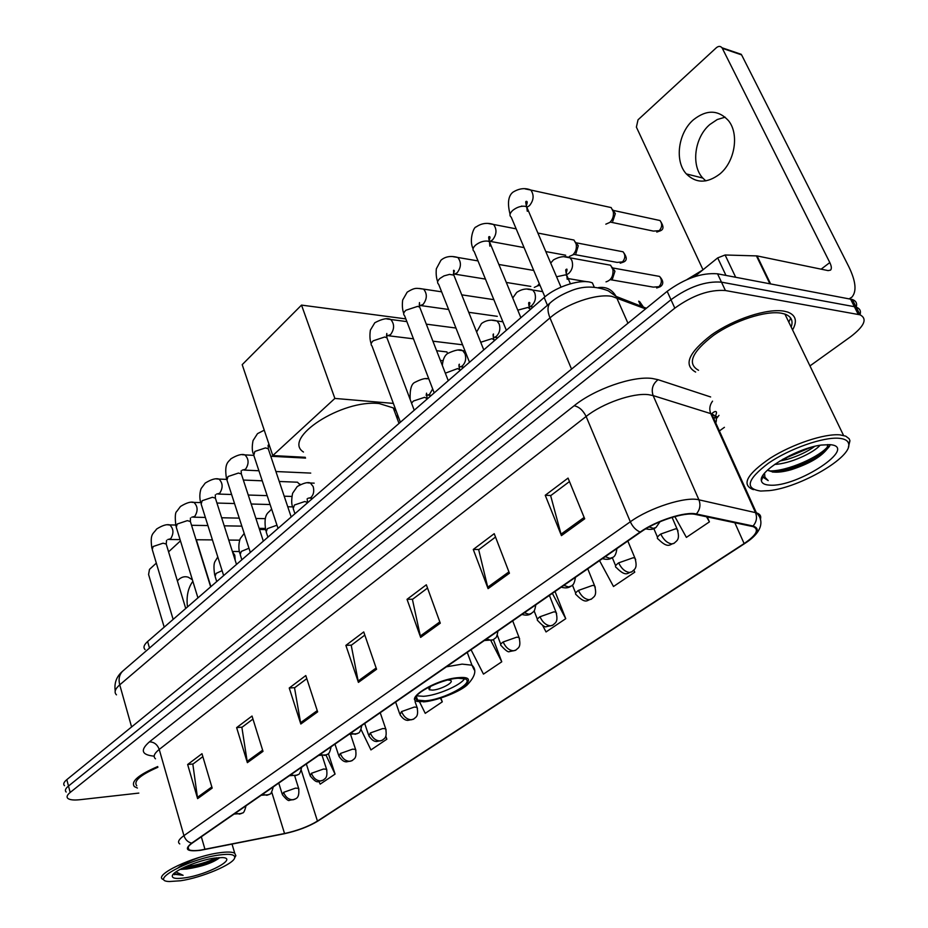<?xml version="1.0" encoding="UTF-8"?>
<svg xmlns="http://www.w3.org/2000/svg" width="928" height="928" viewBox="0 0 928 928"><rect width="100%" height="100%" fill="white"/><g stroke="black" fill="none" stroke-linecap="round" stroke-linejoin="round"><path stroke-width="1.39" d="M145.093 649.6C143.051 647.558 143.886 644.867 147.61 641.538L544.156 297.505C556.997 285.952 582.192 278.365 592.412 282.924L594.164 286.949M641.77 306.437L639.589 301.565L643.452 307.098M856.208 307.145C857.356 303.421 856.068 300.869 852.333 299.5L717.553 273.818C701.742 272.53 684.945 278.365 667.174 291.334L66.804 779.648C63.742 782.2 62.976 784.218 64.508 785.703M809.958 365.91L850.709 336.667C864.513 326.03 867.622 318.745 860.036 314.812L725.418 290.534C709.595 289.374 692.729 295.243 674.818 308.142L70.18 792.454L68.486 786.039C65.412 788.591 64.635 790.586 66.166 792.048C64.635 790.586 65.412 788.591 68.486 786.039L670.99 299.721L68.486 786.039L66.804 779.648M725.418 290.534L721.474 282.158C705.663 280.929 688.831 286.787 670.99 299.721C688.831 286.787 705.663 280.929 721.474 282.158L854.363 306.681L721.474 282.158L717.553 273.818M860.001 314.743C861.184 311.019 859.908 308.49 856.173 307.133L854.363 306.681L856.173 307.133C859.908 308.49 861.184 311.019 860.001 314.743M792.57 329.916C797.5 321.181 795.899 315.242 787.768 312.086L784.079 311.17C767.479 308.119 734.002 319.012 711.637 334.799C688.495 352.663 683.159 365.087 695.629 372.058C683.159 365.087 688.495 352.663 711.637 334.799C734.002 319.012 767.479 308.119 784.079 311.17L787.768 312.086C795.899 315.242 797.5 321.181 792.57 329.916M788.8 322.12L790.702 318.095L788.8 322.12M200.738 850.083C194.81 850.906 190.843 850.767 188.871 849.654C186.876 848.296 188.013 846.104 192.27 843.065L640.761 532.046C656.316 520.933 685.015 511.746 695.571 514.448L753.13 526.628C759.498 529.436 756.494 535.085 744.117 543.564L317.446 821.083C308.444 826.535 297.47 830.676 284.548 833.518L200.738 850.083M200.367 850.338L284.27 833.75C297.505 830.838 308.746 826.593 317.979 821.013L744.639 543.576C757.863 534.47 760.658 528.612 753.049 526.002L696.348 513.984C685.537 511.212 656.096 520.643 640.146 532.034L191.678 843.146C183.86 849.422 186.76 851.823 200.367 850.338M584.698 518.798L568.052 478.094L545.235 495.274L561.428 535.63L584.698 518.798M569.467 481.562L550.652 495.68L561.428 535.63M550.907 495.494L545.235 495.274M509.437 573.214L494.218 533.681L473.268 549.469L488.082 588.642L509.437 573.214M495.517 537.057L478.674 549.689L488.082 588.642M478.929 549.492L473.268 549.469M440.29 623.187L426.335 584.791L407.032 599.326L420.639 637.397L440.29 623.187M427.53 588.062L412.415 599.407L420.639 637.397M412.682 599.21L407.032 599.326M212.176 788.104L201.979 753.71L187.642 764.51L197.618 798.625L212.176 788.104M202.849 756.645L192.838 764.162L197.618 798.625M193.105 763.964L187.642 764.51M262.995 751.355L252.022 716.045L236.628 727.622L247.37 762.654L262.995 751.355M252.95 719.061L241.883 727.366L247.37 762.654M242.15 727.158L236.628 727.622M317.643 711.857L305.788 675.561L289.234 688.019L300.823 724.014L317.643 711.857M306.797 678.658L294.536 687.845L300.823 724.014M294.814 687.648L289.234 688.019M376.571 669.262L363.73 631.933L345.877 645.378L358.417 682.382L376.571 669.262M364.82 635.112L351.225 645.32L358.417 682.382M351.492 645.122L345.877 645.378M157.702 766.551C138.353 774.903 130.581 781.585 134.398 786.608L137.414 788.046L134.398 786.608C130.581 781.585 138.353 774.903 157.702 766.551M70.18 792.454C67.094 794.994 66.317 796.978 67.837 798.405C69.762 799.924 73.846 800.354 80.11 799.692L138.817 793.092M719.386 430.94L724.42 427.321M599.534 560.628L613.489 586.508L634.752 572.182L633.87 570.059M674.83 516.583L686.384 537.393L709.421 521.872L707.24 516.908M419.63 702.044L425.244 713.342L442.285 701.858L440.928 698.076M361.004 729.431L370.945 749.917L386.848 739.21L385.804 736.124M318.942 781.515L320.183 784.125L335.066 774.103L328.35 753.501M542.671 625.518L546.047 631.945L565.744 618.674L555.025 591.496M471.041 649.739L483.465 674.111L501.758 661.792L493.476 639.682M501.758 661.792L490.982 640.807M442.285 701.858L440.464 698.227M386.848 739.21L385.584 736.612M335.066 774.103L326.006 755.148M565.744 618.674L552.357 593.352M634.752 572.182L633.696 570.244M709.421 521.872L706.556 516.757M187.479 606.947C186.215 596.53 188.013 587.981 192.862 581.311M192.398 579.791L188.268 577.216C184.916 576.126 181.737 576.891 178.733 579.501L177.376 580.882M180.461 540.885L168.583 551.824M156.322 563.11L149.489 569.386L148.584 574.478L164.186 627.154M196.33 539.748L210.888 586.635M218.927 855.036C188.964 858.968 148.248 881.02 169.383 881.53L180.647 880.753C201.944 877.644 233.81 864.142 234.691 857.762C235.167 854.468 229.912 853.563 218.927 855.036M234.819 857.542L235.851 855.686L234.738 853.226C232.29 851.834 227.163 851.684 219.368 852.786C193.036 856.196 153.48 874.965 162.887 879.373M157.899 767.27C140.244 774.996 133.203 781.167 136.787 785.784M180.009 869.42L186.656 869.026L180.809 868.991M184.997 877.83C207.768 874.652 238.566 858.075 222.244 857.576L214.368 858.098C198.198 860.279 173.049 870.858 172.318 875.742C171.924 878.41 176.146 879.106 184.997 877.83M186.656 869.026C201.794 866.671 212.79 862.912 219.634 857.75M173.988 874.199L183.106 875.313L175.926 871.926M183.106 875.313L173.942 873.526M216.433 857.82C207.57 862.147 197.096 865.186 185.02 866.949M178.188 867.692C183.373 863.991 190.356 860.581 199.137 857.472M218.996 857.6C208.904 863.005 196.666 866.543 182.282 868.237M425.105 700.814C443.538 699.851 475.368 682.648 465.241 678.936L458.246 678.229C439.791 678.983 407.485 696.522 417.6 700.106L425.105 700.814M416.753 695.861L423.516 696.302C436.984 695.524 460.81 685.316 464.557 678.67M396.14 410.895L393.24 407.891L379.274 403.576C341.98 399.017 281.776 438.341 303.468 452.029M417.31 699.283L416.498 699.294M397.3 418.841L397.555 414.688M417.02 698.471L416.046 698.424M430.464 686.268L429.293 689.771L432.564 690.107C440.765 689.724 454.94 682.022 450.44 680.363L447.888 680.004M436.624 350.726L446.925 351.932L447.563 353.556M301.519 305.103L334.869 398.425L272.786 455.567L242.196 364.658L301.519 305.103L405.826 318.896M440.382 360.424L443.05 360.714M334.869 398.425L393.356 403.402M305.277 457.295L272.786 455.567M295.162 482.119L297.528 482.212L299.872 484.752M539.307 283.655L537.474 285.905L534.261 287.425M539.899 285.058L537.254 286.091M568.899 239.053L573.968 240.039L576.149 243.971C576.903 248.286 575.812 251.894 572.901 254.817L569.328 256.453M575.522 242.173L578.283 245.723L575.94 253.541M605.717 206.387L611.192 207.582L613.315 211.851C613.86 216.073 612.689 219.6 609.812 222.43L605.822 224.182M612.7 209.751L615.334 213.602L612.805 221.212M605.021 264.213L610.601 265.222L612.944 269.665C613.42 276.231 611.111 280.302 606.007 281.868M612.167 267.334L614.962 271.254L612.457 278.899M705.802 180.89L702.774 178.037C690.861 165.428 694.515 137.414 709.85 124.503L717.251 119.538L725.174 117.16M693.436 119.782C678.078 132.866 674.401 161.205 686.337 173.919C696.012 183.466 707.136 183.524 719.71 174.093C734.93 161.832 739.512 133.864 728.376 120.536C718.214 109.69 706.568 109.446 693.436 119.782M725.963 275.419L717.692 257.891L694.434 276.706M849.236 298.781L851.823 297.204C856.904 291.485 855.883 281.288 848.76 266.603L741.6 54.88L722.32 48.314L829.806 262.566C831.546 266.208 831.801 268.726 830.548 270.129L828.078 270.605L757.086 255.919L770.6 283.875M737.076 53.337L741.6 54.88M722.32 48.314L721.984 47.757C720.418 45.982 718.55 45.971 716.381 47.711L638.023 119.816L636.388 127.124L703.006 269.77M717.692 257.891L725.104 254.991L757.086 255.919M839.214 438.294C823.472 436.728 789.519 448.665 768.5 463.165C747.098 479.405 744.5 488.696 760.693 491.051L769.15 490.634C799.82 487.618 852.53 457.11 848.656 443.839C848.03 440.696 844.874 438.84 839.214 438.294M848.401 447.122L849.955 440.742L849.143 438.735L845.756 436.16L840.084 434.884C824.667 433.353 792.419 444.083 770.252 458.165C747.191 473.999 741.31 484.393 752.573 489.358L753.698 489.624M791.19 327.05C793.37 320.763 791.282 316.436 784.914 314.082L781.388 313.2C765.809 310.37 734.477 320.578 713.528 335.356C691.824 352.095 686.836 363.741 698.54 370.295M760.96 256.72L759.185 256.348M702.786 269.955L687.033 279.525M820.074 445.254C813.508 452.957 789.809 463.896 774.671 464.394M814.784 446.333C807.372 451.716 798.254 456.042 787.42 459.325L779.682 461.1M767.468 470.183L772.757 471.969L767.665 469.997M769.509 485.124C797.001 487.78 859.676 446.519 829.76 444.651L821.222 445.069C796.943 448.062 758.431 471.215 761.366 480.623C761.842 483.337 764.556 484.834 769.509 485.124M772.757 471.969C777.513 472.596 783.661 471.842 791.213 469.707C808.659 463.988 820.538 457.214 826.848 449.372L827.741 444.558M763.141 475.171L763.083 476.679L768.198 480.6L764.927 477.224L764.544 473.292M768.198 480.6L763.245 477.375M762.99 476.876L762.688 475.878M828.136 446.043C820.92 456.274 787.095 471.702 769.045 470.902M803.88 449.604L789.299 455.81M830.305 444.698L829.342 446.53C822.278 455.184 808.717 462.759 788.661 469.232L772.722 472.132M810.991 447.331L782.756 459.29M149.512 648.057L147.61 641.538M640.877 306.089L638.673 301.148M547.439 305.266L544.156 297.505M645.586 308.896L611.912 296.38C596.124 293.376 565.952 303.85 549.979 317.898L119.735 684.841C115.002 689.017 113.912 692.346 116.464 694.84M131.59 726.949L119.735 684.841C118.32 679.215 119.271 674.668 122.612 671.222L123.482 670.48M627.954 323.234L616.076 296.403C612.051 289.478 606.181 286.543 598.479 287.599M667.174 291.334L674.818 308.142M850.524 299.025L858.226 314.36M713.794 418.598L716.66 416.521L712.054 414.746M646.387 308.247L616.076 296.403L608.292 290.835C595.103 285.754 582.424 285.847 570.268 291.09C561.765 294.536 555.072 298.468 550.188 302.888C547.346 306.101 547.276 311.1 549.979 317.898L571.544 369.112M115.223 690.977C114.074 683.008 116.545 676.419 122.612 671.222L551.023 302.18M154.176 756.169C141.532 754.94 139.954 750.16 149.431 741.855L574.142 405.756C579.118 406.8 583.109 410.373 586.125 416.475L159.233 749.43C154.176 753.501 152.934 756.622 155.486 758.802M574.142 405.756C594.604 389.087 632.873 375.736 652.256 378.473L658.068 379.691L710.639 396.964M696.348 513.984C699.979 509.716 700.837 504.994 698.923 499.821L653.138 395.583L648.475 394.667C632.954 392.672 602.574 403.286 586.125 416.475L630.321 521.78C649.693 507.732 685.78 496.225 698.923 499.821L756.413 512.836C760.136 514.019 761.447 516.235 760.368 519.471M744.639 543.576L745.126 543.251C764.637 530.746 762.978 518.88 756.413 512.836L711.683 413.911L653.138 395.583C651.062 389.226 652.697 383.925 658.068 379.691M753.049 526.002C756.552 521.965 757.364 517.499 755.485 512.592L710.732 413.575C709.05 409.26 709.653 405.118 712.542 401.151M640.146 532.034C635.947 530.259 632.676 526.837 630.321 521.78L183.941 835.641C185.333 839.724 187.908 842.23 191.678 843.146M179.765 843.935C177.283 842.206 178.675 839.434 183.941 835.641L159.233 749.43C157.354 744.476 154.094 741.959 149.431 741.855M718.991 415.361L716.3 418.772M715.384 423.864C717.483 419.154 716.242 415.837 711.683 413.911L712.542 412.995C714.351 411.371 719.594 408.958 713.922 418.864M744.117 543.564L734.825 522.731M204.984 849.352L201.33 836.778M284.548 833.518L271.707 792.06M317.446 821.083L301.217 770.101M376.142 667.998L358.069 681.082M317.248 710.628L300.51 722.75M262.624 750.172L247.08 761.424M211.828 786.944L197.351 797.419M439.826 621.899L420.256 636.063M508.915 571.88L487.652 587.273M584.141 517.43L560.953 534.215M459.186 677.591C433.306 678.89 396.708 704.282 424.212 701.429C449.106 700.037 485.831 675.456 459.186 677.591M446.414 666.814L462.121 664.123L471.958 665.19L474.162 669.83M235.318 813.206L239.691 814.1L242.428 812.951C243.542 813.322 244.748 810.933 246.024 805.782M167.852 524.877L169.778 524.923C173.664 528.74 173.954 533.356 170.671 538.774L167.771 539.539M166.576 545.2L166.216 544.04L163.096 543.182L153.19 546.499L152.238 549.457L173.142 619.382M262.52 794.345L266.928 795.284L269.677 794.148C270.605 794.588 271.811 792.164 273.308 786.863M191.841 502.326L193.94 502.408C197.85 506.305 198.116 510.98 194.741 516.42L191.69 517.232M190.762 522.766L190.368 521.501L187.317 520.643L177.236 524.018L176.262 527.174L197.931 597.876M290.789 774.752L295.22 775.727L297.981 774.613C299.257 774.834 300.486 772.363 301.658 767.212M216.688 478.964L218.973 479.08C222.917 483.07 223.149 487.803 219.681 493.267L216.479 494.125M215.83 499.519L215.389 498.15L212.431 497.28L202.176 500.702L201.156 504.078L223.648 575.569M320.172 754.371L324.649 755.415L327.398 754.302C328.732 754.487 329.974 751.982 331.122 746.773M242.452 454.743L244.946 454.894C248.901 458.989 249.098 463.78 245.537 469.255L242.173 470.183M241.825 475.403L241.338 473.918L238.473 473.048L228.033 476.528L226.977 480.136L250.328 552.427M350.749 733.166L355.25 734.268L358.011 733.178C359.461 733.248 360.714 730.696 361.781 725.51M268.807 450.37L268.262 448.769L265.501 447.899L254.875 451.437L253.785 455.3L278.029 528.392M486.539 638.998L491.179 640.378L493.905 639.38C495.169 637.084 496.341 640.32 497.93 631.098M386.883 318.977L390.792 319.51C394.609 324.127 394.516 329.173 390.514 334.66L386.524 336.04M387.753 339.961L386.941 337.78L384.691 337.003L373.253 340.785C370.945 342.908 370.516 344.613 371.977 345.9L400.374 422.252M524.308 612.793L528.983 614.266L531.698 613.292C533.055 610.96 534.284 614.023 535.792 604.836M419.34 288.469L423.62 289.118C427.367 293.851 427.193 298.944 423.098 304.407L419.363 305.938M420.604 309.465L419.688 307.122L417.612 306.379L405.942 310.23C403.46 312.527 403.019 314.36 404.608 315.717L434.2 392.904M563.83 585.394L568.528 586.948L571.23 586.009C573.295 585.475 574.687 582.587 575.406 577.367M453.154 256.685L457.852 257.474C461.494 262.311 461.228 267.438 457.063 272.878L453.641 274.502M454.848 277.658L453.838 275.129L449.546 274.386L444.025 275.883L440.034 278.365C437.355 280.848 436.891 282.82 438.642 284.27L469.498 362.28M584.164 281.277L587.436 281.776M605.218 556.684L609.94 558.343L612.608 557.438C614.8 556.788 616.227 553.842 616.888 548.599M619.405 251.094L623.059 251.79C626.91 256.894 627.258 260.211 624.092 261.754L617.097 262.404L574.351 254.492M488.418 223.532L493.568 224.472C497.095 229.413 496.735 234.587 492.49 239.981L489.439 241.651M489.833 246.14L489.474 241.744L487.757 241.118C483.639 240.712 479.59 242.046 475.612 245.108C472.723 247.811 472.236 249.922 474.15 251.453L506.363 330.298M576.694 242.892L623.059 251.79C625.611 255.13 625.368 258.576 622.305 262.148M649.124 526.93L653.347 528.357L655.992 527.498L660.017 521.71M656.096 219.681L660.028 220.539C663.659 225.829 663.926 229.181 660.817 230.573L653.428 231.095L610.206 222.059M525.213 188.918L530.862 190.054C534.25 195.089 533.786 200.286 529.47 205.656L527.104 207.164M527.301 211.282L526.686 206.863L525.178 206.306C521.037 205.819 516.908 207.164 512.778 210.354C509.669 213.301 509.159 215.574 511.247 217.198L544.887 296.89M613.791 210.517L660.028 220.539C662.476 223.926 662.151 227.395 659.054 230.921M298.909 789.183L298.63 788.348L295.464 788.139L283.608 792.35L282.379 794.67C286.242 799.414 288.596 801.282 289.443 800.296L294.895 799.24M283.608 792.35C285.604 797.326 288.77 799.808 293.12 799.797L295.649 798.764C298.34 797.651 299.326 794.182 298.63 788.348L294.756 776.11M222.094 570.639L216.154 573.388L215.076 576.334L216.723 581.578M232.487 551.8L234.784 555.222L235.202 560.315M326.876 770.136L326.563 769.242L323.489 769.022L311.414 773.302L310.114 775.785C317.979 785.25 317.875 780.808 322.84 780.378M311.414 773.302C313.478 778.36 316.692 780.9 321.053 780.924L323.594 779.891C324.371 778.522 328.036 778.836 326.563 769.242L322.283 756.053M248.971 548.239L241.315 551.406L240.19 554.55L241.86 559.77M355.911 750.369L355.563 749.395L352.594 749.163L340.298 753.524L338.929 756.181C342.931 762.271 345.518 761.633 346.341 761.876L351.863 760.798M340.298 753.524C342.42 758.663 345.68 761.262 350.076 761.32L352.605 760.31C353.545 758.768 357.152 759.208 355.563 749.395L350.691 734.767M276.973 525.202L267.392 528.635L266.208 531.976L267.914 537.161M386.094 729.826L385.7 728.782L382.835 728.526L370.307 732.969L368.857 735.823C372.952 741.924 375.562 741.286 376.42 741.542L382.011 740.44M370.307 732.969C372.511 738.178 375.817 740.846 380.225 740.95L382.765 739.952C383.74 738.363 387.452 738.758 385.7 728.782L380.225 712.727M307.725 482.862L310.393 483.001L313.188 486.608C314.372 491.26 313.583 494.926 310.787 497.617L307.876 498.324M307.76 502.593L304.825 501.514L294.431 505.006L293.202 508.579L294.942 513.718M417.472 708.447L417.043 707.322L414.294 707.066L401.522 711.59L399.991 714.653C404.179 720.766 406.812 720.14 407.705 720.395L413.378 719.27M401.522 711.59C403.796 716.88 407.148 719.618 411.58 719.768L414.12 718.794C415.152 717.182 419.004 717.332 417.043 707.322L415.06 701.672M519.622 638.87L519.042 637.466L516.71 637.188L503.15 641.979C500.61 643.8 499.995 645.064 501.306 645.784C505.644 650.574 508.358 652.512 509.472 651.572L515.446 650.354M503.15 641.979C505.679 647.547 509.182 650.493 513.66 650.818L516.165 649.902C517.557 647.93 521.548 648.092 519.042 637.466L512.708 620.844M432.668 388.902L429.467 394.47L426.207 395.479M427.425 398.773L424.618 397.3L413.436 401.024L411.556 403.146M425.964 378.775L428.748 378.682M556.638 613.652L555.988 612.144L553.83 611.865L539.968 616.76C537.231 618.732 536.57 620.101 538.008 620.855C542.451 625.658 545.235 627.583 546.36 626.644L552.427 625.391M539.968 616.76C542.602 622.41 546.163 625.437 550.64 625.832L553.134 624.95C554.631 622.932 558.76 622.792 555.988 612.144L549.411 595.393M458.502 350.123L462.736 350.668L465.009 353.765C466.471 358.742 465.508 362.848 462.132 366.084L459.093 367.186M460.392 370.179L457.632 368.578L445.336 373.172M595.289 587.308L594.57 585.684L592.586 585.417L578.434 590.417C575.464 592.551 574.768 594.024 576.334 594.836C586.461 605.323 587.552 599.256 591.055 599.326M578.434 590.417C581.172 596.159 584.779 599.279 589.268 599.743L591.739 598.885C593.352 596.774 597.574 596.542 594.57 585.684L587.749 568.806M492.374 320.311L497.025 320.972L499.136 323.895C500.656 328.953 499.658 333.164 496.144 336.528L493.383 337.676M494.74 340.379L492.026 338.65L480.727 342.258M635.703 559.77L634.903 558.018L633.116 557.774L618.651 562.867C615.438 565.198 614.684 566.788 616.401 567.634C626.736 578.144 627.954 572.008 631.434 572.066M618.651 562.867C621.493 568.713 625.159 571.915 629.648 572.472L632.096 571.636C633.836 569.409 638.162 569.084 634.903 558.018L627.815 541.024M527.661 289.234L532.776 290.058L534.702 292.784C536.291 297.911 535.247 302.226 531.582 305.73L529.169 306.878M530.538 309.326L527.893 307.458L517.766 310.161M655.539 275.697L659.553 276.416C663.485 280.732 663.798 284.119 660.458 286.566L653.3 287.123L610.148 279.641M677.997 530.932L677.115 529.064L675.526 528.832L660.748 534.041C657.256 536.581 656.444 538.286 658.323 539.191C668.891 549.712 670.236 543.506 673.682 543.553M660.748 534.041C663.706 539.992 667.429 543.286 671.907 543.924L674.331 543.135C676.222 540.769 680.642 540.34 677.115 529.064L672.081 517.36M564.468 256.836L570.082 257.833L571.799 260.316C573.458 265.536 572.367 269.955 568.539 273.598L566.521 274.676M567.205 279.293L566.788 275.384L565.314 274.897L556.568 276.764M613.269 268.053L659.553 276.416C662.186 279.862 661.919 283.376 658.752 286.961M829.806 262.566L821.141 269.166M769.869 283.736L756.401 255.838M725.104 254.991L735.672 277.252M852.333 299.5L860.036 314.812M188.871 849.654L188.14 847.136M173.037 874.489L172.318 875.742M232.046 844.144L234.738 853.226M234.691 857.762L235.851 855.686M174.534 874.733L174.29 873.874M182.016 868.376L185.298 869.118M467.248 652.372L471.958 665.19C477.05 669.923 475.31 676.64 466.761 685.351C457.539 693.251 433.515 701.406 423.412 701.881M393.24 407.891L399.005 423.435M416.359 696.568L417.6 700.106M428.724 688.182L429.293 689.771M234.065 814.076L241.616 813.485M175.636 525.028L169.778 524.923C166.75 524.042 162.354 525.422 156.588 529.053C153.248 534.168 149.744 533.159 151.89 548.309M191.539 525.294L207.918 525.561M224.216 525.828L241.825 526.13M265.211 528.438L259.144 528.345M166.576 540.34L166.216 544.04L185.728 608.455M169.546 539.493L180.067 539.597M196.028 539.748L212.431 539.899M228.74 540.061L239.772 540.166M261.186 795.273L268.853 794.681M210.656 586.832L190.368 521.501L190.437 517.998M200.692 502.593L193.94 502.408C190.913 501.433 186.424 502.79 180.473 506.479L176.68 511.514C175.172 512.465 174.905 517.267 175.868 525.932M216.955 503.046L234.54 503.544M251.186 504.008L270.118 504.53M193.569 517.186L205.355 517.43M221.641 517.766L239.25 518.126M255.908 518.474L265.257 518.659M289.362 775.738L297.157 775.147M236.501 564.41L215.389 498.15L215.319 494.868M226.502 479.382L218.973 479.08C215.795 478.036 211.213 479.37 205.216 483.082L201.434 488.151C201.051 488.163 198.557 495.007 200.726 502.732M243.345 480.054L262.241 480.808M279.258 481.481L297.528 482.212M218.44 494.067L231.617 494.496M248.252 495.03L267.171 495.645M284.2 496.202L291.81 496.445M300.452 484.474L299.35 483.836M318.64 755.427L326.586 754.835M263.332 541.14L241.338 473.918L241.152 470.867M253.796 455.37L244.946 454.894C241.79 453.746 237.104 455.056 230.875 458.826C228.949 461.796 223.857 462.492 226.502 478.686M270.779 456.263L305.556 458.096M244.226 470.102L258.912 470.763M275.918 471.528L310.729 473.094M349.114 734.303L357.199 733.7M291.183 516.977L268.262 448.769L268.331 444.964L267.983 445.939M264.236 430.174L257.497 433.654L253.031 440.614C251.952 446.333 252.022 450.695 253.251 453.722M484.335 640.517L493.139 639.879M406.87 321.61L390.792 319.51C387.463 317.747 382.139 318.826 374.808 322.747L370.376 330.124C369.588 335.6 369.854 340.124 371.177 343.72M426.3 324.15L455.95 328.036M386.5 335.82L386.802 333.477L386.941 337.78L414.224 410.234M388.751 335.797L413.459 338.813M432.912 341.179L462.585 344.787M521.942 614.44C525.677 615.531 528.67 615.31 530.944 613.791M441.635 291.821L423.62 289.118C416.498 288.341 415.616 286.984 407.183 292.146L402.659 300.069C402.044 305.393 402.392 309.824 403.726 313.374M461.726 294.837L493.847 299.663M419.259 305.347L419.479 302.586L419.688 307.122L448.259 380.7M421.208 305.625L448.618 309.476M468.733 312.307L497.28 316.332M561.254 587.18C565.14 588.282 568.226 588.05 570.476 586.496M478.024 260.919L457.852 257.474C450.915 255.56 445.278 256.476 440.939 260.246L436.346 268.76C435.87 273.76 436.311 278.075 437.656 281.729M498.87 264.48L533.728 270.442M586.67 281.706L568.156 278.562M453.398 273.574C454.604 271.254 454.65 270.176 453.537 270.35L453.838 275.129L483.778 349.891M455.033 274.178L485.437 279.084M506.305 282.448L530.804 286.404M540.142 285.627L539.075 285.464M602.423 558.633C606.46 559.746 609.615 559.503 611.888 557.914M620.217 263.204L623.906 261.905M516.165 228.856L493.568 224.472C487.2 222.43 481.388 223.254 476.145 226.954C473.744 226.629 468.756 240.166 473.071 248.716M537.88 233.056L573.968 240.039M578.283 245.723L576.149 243.971M573.365 254.713L572.68 255.003M489.044 240.387C490.286 237.649 490.297 236.396 489.056 236.64C488.464 236.64 488.604 238.334 489.474 241.744L520.886 317.701M490.286 241.396L524.076 247.59M545.803 251.581L565.686 255.223M645.807 528.809C649.936 529.818 653.092 529.54 655.296 527.962M656.78 232.07L660.643 230.712M611.192 207.582L530.862 190.054C525.109 187.642 519.123 188.361 512.917 192.2C508.231 195.924 507.268 203.267 510.052 214.24M615.334 213.602L613.315 211.851M526.28 205.68C527.545 202.49 527.498 201.051 526.141 201.364C525.492 201.26 525.677 203.093 526.686 206.863L560.999 287.135M521.652 206.051L522.383 206.202M217.79 556.962L215.157 561.266C213.742 563.25 213.602 567.901 214.728 575.232M278.76 783.081L282.112 793.823M232.383 551.476L239.32 551.499M244.192 533.438L240.596 538.17C240.34 537.764 237.417 545.374 239.807 553.366M306.333 763.964L309.824 774.868M259.515 529.482L265.478 529.575M271.695 509.286L270.442 510.226C268.784 513.01 263.042 513.056 265.791 530.7M334.962 744.117L338.604 755.195M287.75 506.758L292.645 506.885M307.609 502.732L307.133 498.835M314.186 483.152L310.393 483.001C307.783 481.91 303.41 483.082 297.262 486.504L292.598 493.302C291.369 499.728 291.415 504.368 292.738 507.21M309.836 498.15L312.771 498.243M364.704 723.48L368.497 734.744M395.63 702.044L399.585 713.493M428.887 379.03C426.346 377.766 421.776 378.821 415.176 382.208C411.452 383.577 409.77 389.308 410.153 399.411M428.249 395.177L431.265 395.444M497.257 635.019L500.76 644.322M426.184 395.293L426.555 393.17L427.158 399.017M465.009 350.935L462.736 350.668C460.184 348.986 455.149 349.937 447.644 353.487C444.651 355.436 442.888 359.414 442.331 365.435M460.833 366.838L463.861 367.163M534.11 610.798L537.405 619.289M459.024 366.722L459.348 364.205C458.757 364.414 458.838 366.084 459.615 369.193L460.102 370.434M502.883 321.784L497.025 320.972C491.225 319.325 486.028 320.195 481.458 323.582L476.621 332.015M494.74 337.328L497.802 337.722M572.414 585L575.662 593.143M493.232 336.934L493.487 333.987C492.872 334.08 492.988 335.832 493.858 339.242L494.427 340.657M542.671 291.636L532.776 290.058C527.301 288.086 521.954 288.875 516.71 292.413L512.732 297.992M530.074 306.6L533.148 307.052M612.306 557.67L615.658 565.825M528.902 305.846C530.155 303.421 530.213 302.284 529.064 302.435C528.415 302.377 528.566 304.233 529.54 308.003L530.213 309.604M656.676 287.993L660.26 286.729M610.601 265.222L570.082 257.833C565.106 255.768 559.572 256.453 553.482 259.886L550.71 263.065M614.962 271.254L612.944 269.665M653.857 528.67L657.5 537.242M566.126 273.377C567.286 269.723 567.31 268.412 566.173 269.445C565.465 269.306 565.674 271.278 566.788 275.384L570.384 283.759M702.774 178.037L686.337 173.919M850.489 298.19L849.584 298.851M721.984 47.757L741.263 54.323M763.071 476.679L761.366 480.623M784.914 314.082L843.552 435.441M848.656 443.839L849.955 440.742M791.213 469.707L788.661 469.232M826.848 449.372L829.342 446.53M784.589 458.78L787.42 459.325"/></g></svg>
